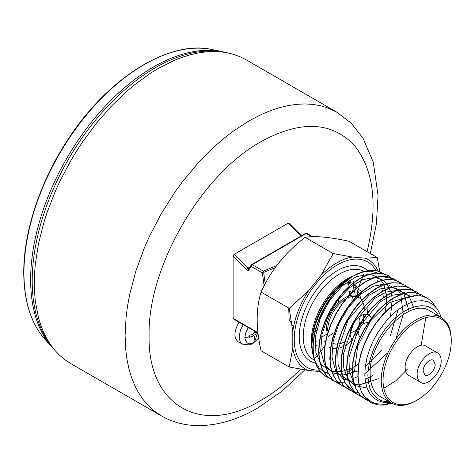 <?xml version="1.0" encoding="UTF-8"?>
<svg xmlns="http://www.w3.org/2000/svg" width="475" height="475" viewBox="0 0 475 475"><rect width="100%" height="100%" fill="white"/><g stroke="black" fill="none" stroke-linecap="round" stroke-linejoin="round"><path stroke-width="0.71" d="M264.124 285.813L262.402 272.864A1.039 0.481 -8.5 0 0 263.708 272.769L265.181 283.789M275.144 267.686L263.975 272.306A1.039 0.481 -111.5 0 0 263.399 271.124L262.402 272.864L251.287 266.445L248.805 269.984A2.601 1.502 60 0 1 246.578 269.634L233.106 256.191L233.106 318.309L257.955 332.654M258.014 333.165L233.403 318.957A1.419 0.819 -60 0 1 233.106 318.309M301.013 236.075L288.111 223.208L288.901 223.22L301.5 235.79M288.111 223.208L234.11 254.386L247.926 268.167L249.642 267.176M233.106 256.191L234.11 254.386M311.778 236.698L306.197 233.48L306.933 233.427L312.562 236.675M251.227 266.356L252.195 264.658L263.399 271.124L276.664 265.62M251.204 266.315L251.471 264.723A1.188 0.683 60 0 1 251.602 264.599A1.188 0.683 60 0 1 252.195 264.658L306.197 233.48A1.188 0.683 -120 0 0 305.609 233.421A1.188 0.683 -120 0 0 305.473 233.546M359.035 325.227C360.317 321.795 360.204 319.247 358.696 317.591L358.601 317.508M350.348 332.179C352.676 332.607 355.015 331.289 357.372 328.225M364.248 309.379A25.876 14.939 120 0 0 364.218 308.228M364.111 306.868A25.876 14.939 120 0 0 362.324 301.067M361.707 300.105A25.876 14.939 120 0 0 357.639 296.94M356.392 296.566A25.876 14.939 120 0 0 348.116 297.712M345.842 298.876A25.876 14.939 120 0 0 327.655 330.505M344.696 341.786A26.873 15.515 -60 0 1 338.859 343.888M337.559 344.043A26.873 15.515 -60 0 1 332.743 343.277M326.242 330.505A26.873 15.515 -60 0 1 348.145 296.174M350.218 295.486A26.873 15.515 -60 0 1 357.325 295.622M263.975 272.306L263.708 272.769M339.453 298.051L337.624 303.834M293.461 327.281L289.103 319.242L288.729 308.061M354.445 281.936L353.424 281.271M315.032 345.052L317.989 346.115M349.505 280.315L350.384 281.705M338.663 286.609L340.967 285.469M341.65 285.184L345.301 284.068L349.457 283.747L351.69 284.086M353.459 284.673L357.265 287.345M358.233 288.509L359.07 289.798M348.626 291.009L351.387 292.048M356.951 289.679L359.343 293.675M359.807 294.975L360.43 297.582M354.76 335.57L358.221 332.494M363.072 323.938L363.903 318.09M363.874 317.627L363.143 314.747M370.316 253.543L376.402 223.891L378.053 195.558L373.285 162.177L362.882 137.988L351.34 123.292L336.805 112.147L245.991 59.719L240.071 56.733L233.795 54.411L227.198 52.761L220.305 51.787L213.15 51.502L205.758 51.906L198.164 52.986L190.398 54.75L182.495 57.184L174.485 60.283L158.3 68.406L150.189 73.393L134.104 85.126L126.202 91.812L110.841 106.703L96.294 123.387L82.804 141.58L76.534 151.151L70.609 160.972L59.915 181.23L55.183 191.579L47.072 212.485L43.724 222.953L38.511 243.699L35.346 263.898L34.55 273.683L34.55 292.416L35.346 301.281L38.511 317.828L40.868 325.434L43.724 332.553L47.072 339.156L50.902 345.212L55.183 350.692L59.915 355.585L65.063 359.854L70.609 363.488L161.417 415.922C172.158 422.043 183.95 425.262 196.787 425.588C216.766 425.855 237.037 420.019 257.598 408.072L281.823 391.323L304.79 369.936M254.541 331.158L254.582 332.078L253.769 333.486L249.001 335.617L248.947 336.555L249.001 337.434L253.769 335.837L254.582 336.306L254.042 340.343A8.318 4.803 120 0 0 255.615 339.435L254.475 337.85M258.667 337.98C251.287 345.788 246.673 345.729 244.839 337.802L245.504 333.29L248.265 327.536M255.615 339.435L256.619 335.13L258.026 333.26M252.231 334.263L254.582 336.306M249.238 337.096L249.179 336.395M243.224 324.627L240.457 330.107L239.162 336.241L239.994 341.276L240.724 342.534L242.583 344.143L238.391 341.952C233.593 338.04 233.807 331.461 239.026 322.204M292.802 348.056L292.802 331.443L289.21 308.334L261.066 292.089C255.9 308.714 255.9 328.272 261.066 350.764L289.21 367.009L292.802 348.056A63.056 36.409 -60 0 0 308.572 370.494L289.21 367.009M320.103 371.569L308.572 370.494M379.816 271.694L377.215 257.527L365.037 258.192L352.581 257.076L333.213 253.591L321.035 275.292L308.572 290.789L289.21 308.334M377.215 257.527L349.072 241.276C329.276 236.989 314.61 235.677 305.069 237.346C285.273 252.569 270.608 270.815 261.066 292.089M435.409 306.678L432.565 302.462L427.518 298.252L421.349 296.02L416.094 295.693L406.588 297.736L402.586 299.452L398.567 301.649L390.581 307.396L382.897 314.8L375.814 323.576L369.663 333.331L364.616 343.805L360.929 354.481L359.628 359.83L358.72 365.049L358.091 375.042C358.269 383.812 360.341 390.943 364.301 396.447L371.854 402.135L376.36 403.691L383.806 404.338L391.471 403.061M364.301 396.447A59.292 34.23 120 0 0 370.844 402.456A59.292 34.23 120 0 0 371.717 402.931L377.275 404.73L380.309 405.08L383.462 405.062L391.976 403.346M326.218 376.693L320.583 372.127L316.522 365.881L313.969 358.103L312.983 349C312.366 328.813 323.908 302.391 340.106 286.312L351.791 276.961C330.505 290.397 312.277 324.199 313.239 349.149L314.224 358.251L316.777 366.029L320.833 372.269L323.362 374.716L329.009 378.041M329.145 378.094L332.179 379.026M390.86 277.382L388.318 275.619L382.155 273.368L375.084 273.173L367.383 275.061L359.367 278.956L351.352 284.721L343.662 292.119L336.603 300.871L330.41 310.68L325.387 321.094L321.682 331.829L319.479 342.368L318.844 352.385L319.829 361.475L322.383 369.259L326.444 375.511L331.823 379.929L334.614 381.277M334.756 381.33L337.784 382.262M337.939 382.292L341.216 382.791M341.383 382.803L344.933 382.832M331.823 379.929L326.177 375.351L322.127 369.117L319.568 361.291L318.588 352.236L319.224 342.196L321.433 331.663L325.137 320.94L330.178 310.49L336.348 300.723L343.437 291.941L351.102 284.567L359.13 278.801L367.122 274.918L374.811 273.03L381.894 273.22L388.051 275.464L390.717 277.329M396.465 280.624L393.918 278.849L387.76 276.604L380.665 276.414L372.994 278.297L364.984 282.192L356.974 287.945L349.297 295.325L342.208 304.107L336.045 313.868L330.992 324.336L327.299 335.029L325.084 345.592L324.455 355.621L325.428 364.675L327.993 372.507L332.031 378.729L334.584 381.193L340.219 384.512M337.434 383.165L334.329 381.045L331.787 378.593L327.744 372.37L325.179 364.562L324.199 355.472L324.823 345.485L327.037 334.899L330.725 324.223L335.772 313.749L341.952 303.964L349.018 295.212L356.725 287.797L364.705 282.055L372.733 278.154L380.404 276.266L393.918 278.855M402.076 283.86L398.086 281.337L393.336 279.834L386.276 279.65L378.581 281.538L370.565 285.439L362.579 291.181L354.872 298.603L347.819 307.337L341.626 317.146L336.591 327.596L332.898 338.295L330.683 348.876L330.155 361.232L331.045 367.959L334.489 377.477L337.654 381.983L340.189 384.429L345.83 387.754M343.039 386.407L337.404 381.841L333.343 375.588L330.79 367.798L329.804 358.708L330.434 348.692L332.642 338.152L336.348 327.418L341.371 317.003L347.563 307.188L354.629 298.442L362.318 291.044L370.334 285.279L378.32 281.396L386.027 279.502L393.08 279.692L396.316 280.565L401.933 283.807M407.681 287.096L405.133 285.327L398.958 283.076L391.887 282.886L384.18 284.78L376.206 288.658L368.178 294.429L360.507 301.803L353.424 310.573L347.243 320.37L342.214 330.796L338.503 341.531L336.3 352.058L335.665 362.093L336.644 371.165L339.203 378.973L343.259 385.219L348.644 389.642L351.429 390.984M357.948 392.368L354.653 391.893M354.504 391.857L351.458 390.949M351.316 390.895L345.545 387.523L342.992 385.053L338.954 378.836L336.389 371.005L335.409 361.95L335.528 357.004L336.953 346.702L338.259 341.359L341.952 330.665L344.316 325.387L347.005 320.192L353.162 310.436L356.624 305.882L360.258 301.655L367.935 294.274L375.939 288.515L383.954 284.62L391.626 282.744L398.715 282.934L405.133 285.327M413.286 290.332L410.738 288.562L404.569 286.312L397.48 286.128L389.815 288.004L381.787 291.911L373.801 297.653L366.106 305.051L359.023 313.827L352.86 323.594L347.807 334.067L344.12 344.743L341.899 355.324L341.27 365.328L342.249 374.407L344.82 382.227L348.852 388.437L351.399 390.901L357.046 394.226M354.255 392.878L344.559 382.072L342.006 374.288L341.02 365.186L341.644 355.205L343.858 344.618L347.552 333.919L352.587 323.475L358.779 313.666L365.827 304.932L373.54 297.51L381.526 291.769L389.542 287.868L397.237 285.98L404.296 286.164L409.04 287.666L413.149 290.278M418.897 293.568L416.373 291.816L411.825 289.928L403.138 289.358L395.432 291.24L387.446 295.118L379.436 300.865L371.735 308.263L364.681 316.991L358.483 326.806L353.447 337.214L349.737 347.943L347.516 358.5L346.881 368.57L347.86 377.643L350.425 385.463L354.463 391.679L357.01 394.137L362.651 397.462M359.86 396.114L354.219 391.543L350.164 385.296L347.605 377.488L346.625 368.422L347.261 358.387L349.463 347.86L353.174 337.125L358.203 326.693L364.384 316.902L371.468 308.133L379.139 300.758L387.161 294.987L395.141 291.104L402.848 289.216L409.919 289.406L416.088 291.65L418.754 293.514M424.502 296.81L421.978 295.052L417.436 293.164L408.743 292.594L401.043 294.476L393.051 298.353L385.047 304.101L377.346 311.499L370.286 320.227L364.088 330.042L359.058 340.45L355.342 351.179L353.127 361.736L352.486 371.872L353.483 380.962L356.072 388.787L360.157 395.016L365.465 399.35L368.256 400.698M365.465 399.35L362.383 397.248L359.83 394.79L355.787 388.58L353.216 380.754L352.23 371.658L352.86 361.653L355.074 351.072L358.767 340.397L363.814 329.917L369.983 320.15L377.061 311.38L384.762 303.976L392.748 298.241L400.775 294.334L408.441 292.452L415.53 292.642L421.699 294.892L424.365 296.756M386.407 299.951A52.701 30.424 120 0 0 386.359 297.813M386.205 295.575A52.701 30.424 120 0 0 385.747 292.262M385.195 289.75A52.701 30.424 120 0 0 384.578 287.684M383.432 284.822A52.701 30.424 120 0 0 382.969 283.878M351.678 277.002L349.143 278.439A52.701 30.424 120 0 0 311.879 342.98L312.348 352.076L314.503 360.323M350.241 277.804L340.005 285.362L336.045 289.222L328.73 298.027L325.405 302.931L319.711 313.31L315.418 324.193L312.776 335.012L311.879 345.266M390.218 402.343L383.39 402.295L378.189 400.763L373.683 397.896L370.013 393.787L367.276 388.556L365.524 382.345L364.812 375.315L365.222 367.027L366.837 358.275L369.603 349.315L373.415 340.462L378.171 331.936L386.692 320.417L396.376 311.042L403.162 306.286L409.907 302.943L416.492 301.049L422.637 300.693L428.236 301.868L433.046 304.522L436.994 308.602L439.903 313.933L441.049 317.365M389.435 401.892L382.707 401.108L380.285 400.205L375.992 397.433L372.525 393.425L371.129 390.996L369.972 388.307L368.41 382.209L367.887 375.315L368.119 370.369L369.972 359.913L373.588 349.155L378.777 338.628L385.29 328.854L392.795 320.34L400.918 313.494L405.086 310.804L413.375 307.088L421.248 305.698L424.905 305.912L428.313 306.719L431.437 308.121L434.221 310.098L436.65 312.621L438.942 316.148M370.844 402.456L365.964 398.596L361.629 392.297L358.892 384.317L357.835 374.894L358.483 364.788L360.715 354.202L364.42 343.52L369.467 333.076L375.666 323.285L382.719 314.563L390.432 307.159L398.412 301.441L406.422 297.558L414.105 295.682L421.165 295.883L424.371 296.762L427.559 298.276M440.996 317.336L429.905 310.929C409.854 296.715 368.529 340.338 370.144 374.009C370.286 385.023 373.706 392.576 380.398 396.673L391.495 403.079A49.501 28.583 -60 0 1 381.241 380.416A49.501 28.583 -60 0 1 402.848 330.6A49.501 28.583 -60 0 1 440.996 317.336A49.501 28.583 -60 0 1 451.25 339.999L451.25 341.044A48.224 27.841 120 0 0 417.151 321.355A48.224 27.841 120 0 0 383.052 380.416A48.224 27.841 120 0 0 417.151 400.104A48.224 27.841 120 0 0 451.25 341.044M340.106 286.312L345.372 281.544L351.791 276.961M353.507 275.916L361.386 272.448L366.468 271.344L371.201 271.255L377.15 272.864M383.307 273.535L376.972 270.803L369.212 270.37L363.559 271.492L357.74 273.695L353.774 275.761M333.213 253.591L305.069 237.346M423.154 371.123C422.875 365.352 429.958 357.871 433.396 360.311L435.153 364.194C435.433 369.966 428.349 377.447 424.911 375.007L423.154 371.123M368.226 322.691C362.977 322.424 359.622 326.058 358.15 333.593L359.907 337.476M351.838 340.539L350.146 334.744C349.784 325.702 359.516 313.393 366.385 314.201M366.736 314.224L368.927 314.919L371.492 318.096M371.806 319.111L372.145 322.044M328.949 347.207A32.389 18.697 120 0 0 330.541 347.961M332.067 348.418A32.389 18.697 120 0 0 336.573 348.626M338.058 348.395A32.389 18.697 120 0 0 343.342 346.56M344.749 345.824A32.389 18.697 120 0 0 351.571 340.83M367.306 313.019A32.389 18.697 120 0 0 368.048 305.936M437.641 352.961L425.636 346.032C418.766 341.157 404.593 356.113 405.151 367.656C405.199 371.432 406.368 374.027 408.666 375.428L420.666 382.357C427.542 387.232 441.708 372.275 441.156 360.727C441.109 356.957 439.933 354.362 437.641 352.961C430.766 348.086 416.599 363.043 417.151 374.585C417.198 378.361 418.374 380.956 420.666 382.357M417.151 400.104L416.248 400.627A49.501 28.583 -60 0 1 391.495 403.079M390.83 277.424L393.098 279.692M418.867 293.615L421.129 295.877M385.106 312.467L386.614 302.824M386.638 302.456L386.614 295.628M386.591 295.337L383.96 284.863M383.859 284.656L381.366 280.636M381.223 280.458L377.405 276.978M377.174 276.824L369.811 274.259M369.247 274.206L356.108 276.729L342.433 285.748L329.775 300.295L320.441 317.799L315.501 336.389L315.893 352.741L321.622 365.127L331.698 371.337M331.924 371.391L341.519 371.557M341.751 371.515L352.284 367.858M352.551 367.715L358.898 363.844M390.581 316.255L392.225 298.864M392.196 298.573L391.287 293.022M391.228 292.778L386.971 283.872M386.828 283.694L383.01 280.214M382.785 280.066L375.416 277.495M374.852 277.442L362.526 279.627L349.659 287.589L337.434 300.657L327.922 316.688L322.026 334.222L320.75 350.508L324.235 363.892L332.067 372.447M332.322 372.596L342.202 375.191M342.422 375.191L358.138 370.969M365.892 366.071L381.609 350.01M390.385 335.475L397.676 311.024M355.615 377.399L357.901 376.705M365.477 373.261L387.22 353.246M395.99 338.717L403.275 314.308L400.781 294.571M400.68 294.369L398.187 290.344M398.044 290.166L386.626 283.973M386.068 283.913L373.742 286.098L360.869 294.067L348.644 307.129L339.132 323.16L333.242 340.7L331.96 356.986L335.445 370.363L343.277 378.919M343.538 379.068L353.418 381.662M365.875 379.056L372.75 375.517M409.171 311.327L403.792 293.58M403.649 293.408L399.831 289.928M399.6 289.774L392.237 287.209M391.679 287.149L380.623 288.842L369.039 295.284L348.11 319.823L337.755 350.859L338.123 364.687L342.362 375.838M342.707 376.348L354.13 384.287M354.356 384.34L359.023 384.898M359.242 384.904L378.361 378.753M414.396 309.48L409.397 296.822M409.254 296.643L405.442 293.164M405.205 293.01L397.842 290.445M397.284 290.385L386.234 292.083L374.644 298.52L353.715 323.059L343.36 354.095L343.734 367.929L347.967 379.074M348.317 379.59L354.492 385.397M354.748 385.546L367.08 388.057M410.816 296.246L403.447 293.681M402.889 293.627L391.839 295.319L380.249 301.762L359.32 326.295L348.965 357.331L349.339 371.165L353.572 382.31M383.824 388.283L395.966 380.665L407.479 369.004M421.159 345.355L425.808 317.65M408.494 296.863L389.393 302.563L370.47 320.898L357.616 346.269L354.534 371.545M421.283 295.907L419.009 293.663M417.762 295.527L415.779 292.79M415.678 292.671L413.404 290.427M315.139 361.79L319.087 367.804L323.297 371.343M323.558 371.503L328.356 373.593M344.903 372.614L346.798 371.913M347.035 371.818L352.236 369.33M313.031 332.435L315.032 331.497M316.481 330.707L317.876 329.858M312.609 335.118L314.361 334.572M313.892 338.972L315.073 338.877M315.222 338.859L315.685 338.8M322.561 336.597L326.557 334.311M349.594 295.664L349.701 291.294M348.692 285.226L348.317 284.157M348.258 283.997L348.032 283.444M348.021 283.421L347.249 281.865M328.51 336.401L333.248 332.916M351.832 300.942L352.397 296.447M352.432 292.653L352.153 289.934M350.194 283.812L348.306 281.117M312.14 340.599L313.346 341.169M315.056 341.733L319.509 342.131M323.926 341.359L325.933 340.682M355.175 294.239L352.794 285.148M357.871 295.082L356.903 289.928M358.833 289.4L358.34 288.426M357.532 287.126L354.403 284.02M352.848 283.153L347.136 282.073M248.722 268.488A1.188 0.683 -120 0 1 247.926 268.167A1.419 0.487 134.9 0 0 246.578 269.634M248.805 269.984A1.419 1.116 -144.9 0 1 248.645 268.589L251.602 264.599L305.609 233.421L306.933 233.427M249.179 336.217L249.209 335.534M255.443 338.853L254.202 339.613M248.947 336.793A28.286 16.506 -179.5 0 1 244.839 337.802M257.432 333.723L254.57 331.799M253.769 335.837L251.774 334.477M256.619 335.13L253.519 333.622M367.086 251.673C378.13 205.075 373.849 169.628 354.249 145.332C331.491 121.404 300.449 120.163 261.113 141.621C201.257 174.396 147.553 267.407 149.097 335.635C147.553 405.638 201.257 436.644 261.113 400.306C274.698 392.439 287.85 382.078 300.574 369.229M336.805 112.147L327.786 107.914L320.518 105.729L312.865 104.399L304.867 103.93L296.566 104.334L288.01 105.598L279.247 107.724L270.311 110.699L261.268 114.505L249.114 120.834L233.932 130.673L224.918 137.554L216.036 145.118L207.332 153.324L198.853 162.135L182.762 181.355L175.233 191.662L161.417 213.406L149.5 236.235L144.335 247.914L135.737 271.457L129.586 294.844L127.478 306.322L126.029 317.567L125.097 335.635L125.691 349.321L126.92 359.058L128.814 368.279L131.355 376.936L134.538 384.982L138.338 392.374L142.738 399.065L147.719 405.027L153.247 410.228L161.417 415.922M375.915 270.59A60.806 35.108 120 0 0 327.608 271.759A60.806 35.108 120 0 0 294.239 339.411A60.806 35.108 120 0 0 318.957 370.078M365.037 258.192A63.056 36.409 -60 0 1 378.112 271.106M321.035 275.292A63.056 36.409 -60 0 1 352.581 257.076M292.802 331.443A63.056 36.409 -60 0 1 308.572 290.789M353.822 275.738A50.92 29.397 120 0 0 311.279 341.181A50.92 29.397 120 0 0 312.027 349.167M314.468 360.24L313.773 359.842A50.92 29.397 -60 0 1 303.228 336.532A50.92 29.397 -60 0 1 325.09 285.677A50.92 29.397 -60 0 1 364.123 271.332M367.519 270.596A53.746 31.029 120 0 0 325.126 279.983A53.746 31.029 120 0 0 299.226 336.532A53.746 31.029 120 0 0 315.376 363.108M352.486 371.872L357.895 371.005M383.248 297.57A50.92 29.397 120 0 0 382.868 293.497M382.464 291.217A50.92 29.397 120 0 0 381.746 288.456M380.831 285.92A50.92 29.397 120 0 0 380.048 284.234M378.32 281.396A50.92 29.397 120 0 0 377.732 280.624M221.683 51.923A173.969 100.439 120 0 0 165.223 62.474A173.969 100.439 120 0 0 155.224 67.782A173.969 100.439 120 0 0 32.205 280.85A173.969 100.439 120 0 0 51.71 346.334M211.702 49.495A170.175 98.248 120 0 0 87.857 113.359A170.175 98.248 120 0 0 23.952 272.983A170.175 98.248 120 0 0 44.614 338.907L51.716 346.928A173.63 100.249 -60 0 1 30.632 279.662A173.63 100.249 -60 0 1 163.388 61.714A173.63 100.249 -60 0 1 222.205 51.638L211.702 49.495C168.928 39.757 108.051 77.989 68.465 138.759C40.47 180.66 23.548 231.242 23.75 272.549C23.887 300.853 30.845 322.97 44.614 338.907M249.262 337.167L249.262 335.374M242.583 344.143L249.304 344.909L251.115 344.333L253.092 343.348L258.685 338.093M315.513 357.817L318.648 353.97M318.885 353.673L323.606 347.587M358.601 287.054L358.874 286.413M359.088 285.902L362.579 277.168M362.71 276.83L363.702 274.164M361.338 291.104L357.622 288.96M356.268 288.177L353.614 286.645M54.506 349.903L51.716 346.928M226.171 52.565L222.205 51.638"/></g></svg>
